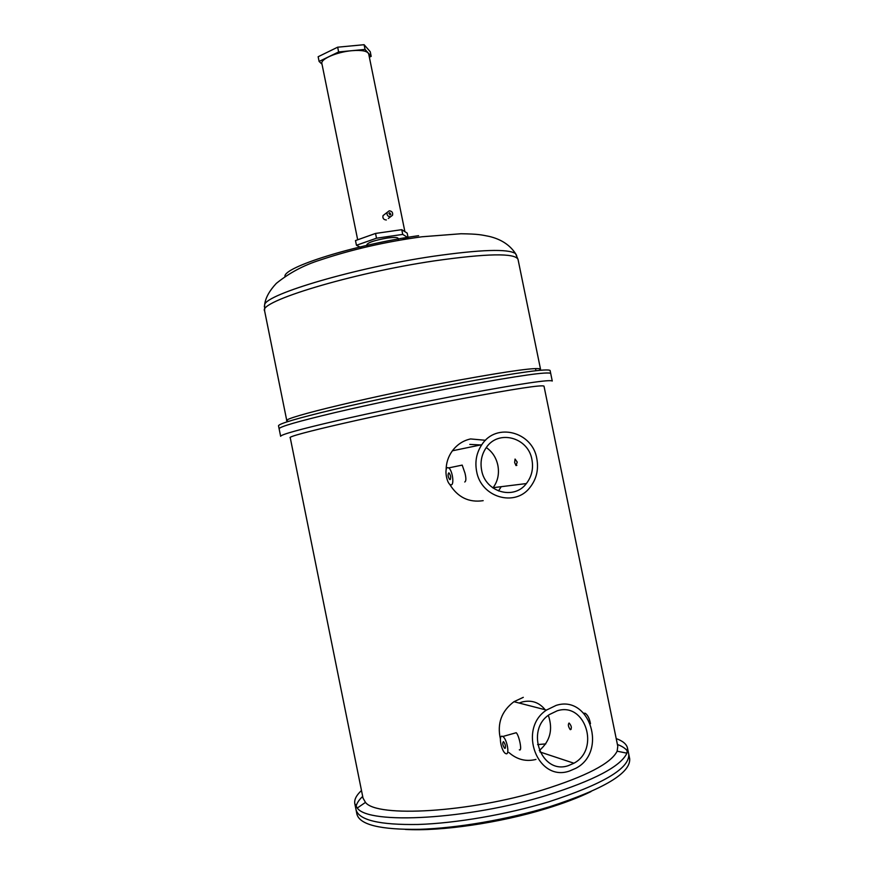 <?xml version="1.0" encoding="UTF-8"?>
<svg xmlns="http://www.w3.org/2000/svg" width="894" height="894" viewBox="0 0 894 894"><rect width="100%" height="100%" fill="white"/><g stroke="black" fill="none" stroke-linecap="round" stroke-linejoin="round"><path stroke-width="1.34" d="M591.046 791.57C578.697 797.582 563.678 803.293 545.999 808.701C499.623 822.994 440.753 831.509 405.362 829.42M629.655 758.615L629.678 758.738C630.784 773.008 603.998 789.044 549.329 806.846C507.781 819.485 457.002 828.202 419.208 829.33C380.52 829.833 359.768 824.793 356.941 814.233L356.047 809.808M548.335 801.952C506.775 814.523 456.007 823.262 418.224 824.469C379.559 825.073 358.829 820.167 356.036 809.74C358.829 820.167 379.559 825.073 418.224 824.469C456.007 823.262 506.775 814.523 548.335 801.952C603.014 784.228 629.823 768.326 628.761 754.257C629.823 768.326 603.014 784.228 548.335 801.952M356.036 806.567C356.672 803.371 358.885 799.985 362.685 796.409C358.885 799.985 356.672 803.371 356.036 806.567M617.419 744.49C622.313 746.3 625.666 748.546 627.499 751.239C625.666 748.546 622.313 746.3 617.419 744.49M504.797 748.356C506.015 746.915 505.613 744.702 503.579 741.696L503.423 741.618C502.216 743.082 502.618 745.294 504.641 748.289L504.797 748.356M569.031 723.056L569.199 723.123C571.579 725.962 571.97 728.152 570.383 729.672L570.216 729.605C568.249 726.666 567.858 724.486 569.031 723.056M450.062 479.597C451.124 477.787 450.799 475.597 449.101 473.015L448.699 472.904C447.659 474.725 447.983 476.927 449.671 479.497L450.062 479.597M517.235 462.097L515.994 465.539L514.631 462.522L515.067 459.058L517.235 462.097M469.786 444.407L480.681 444.944M486.291 447.581C492.315 451.705 496.159 457.605 497.846 465.271C499.422 473.742 497.846 481.218 493.108 487.688L492.907 487.945M519.135 703.042L522.297 701.935C531.606 699.767 539.216 702.371 545.139 709.747M548.335 715.345C553.163 729.493 550.156 741.227 539.306 750.547M537.607 744.579L545.798 743.897M531.941 459.695C533.573 468.668 531.707 476.636 526.365 483.565C513.905 500.428 485.241 492.136 481.631 470.244C480.112 461.997 481.598 454.543 486.079 447.872C498.103 429.154 528.332 437.211 531.941 459.695M557.186 710.808C585.235 701.555 600.433 749.261 573.926 763.219L568.383 765.633C541.608 775.109 524.845 730.264 549.374 714.563L557.186 710.808M502.339 736.321C498.226 734.577 501.31 751.318 505.501 753.486L505.881 753.664C510.038 755.575 506.976 738.667 502.763 736.511L502.339 736.321M519.325 749.809C522.577 751.988 519.101 735.226 516.218 732.722L513.972 733.359M590.487 723.704C589.481 718.485 587.738 715.01 585.257 713.289L583.782 713.2M447.626 467.629C444.262 467.774 446.464 482.581 450.14 484.593L451.146 484.872C454.532 484.883 452.364 469.931 448.676 467.908L447.626 467.629M464.746 481.989C466.154 481.296 466.232 478.346 464.981 473.138L462.198 465.103L460.186 465.528M617.765 746.199L543.999 386.141C541.909 384.677 514.698 388.834 462.366 398.612C379.782 414.179 284.717 436.082 290.248 437.769L363.031 798.141L365.478 802.387L357.254 808.053L354.795 803.628C354.113 799.649 356.337 795.28 361.489 790.508M550.112 370.518L550.715 373.491C548.48 371.446 519.392 375.547 463.438 385.783C519.38 375.547 548.48 371.446 550.715 373.491L552.257 381.034C550.089 379.313 521.046 383.638 465.115 394.019C422.817 402.009 372.642 412.458 336.468 420.795C299.591 429.388 280.984 434.562 280.638 436.294L278.515 425.779C278.794 423.711 297.344 418.258 334.166 409.43C370.295 400.892 420.459 390.399 462.779 382.543C518.732 372.362 547.843 368.362 550.112 370.518L550.112 370.541M463.438 385.783C421.13 393.673 370.954 404.155 334.814 412.637C297.981 421.398 279.409 426.773 279.118 428.74C279.409 426.773 297.97 421.398 334.814 412.637C370.954 404.155 421.13 393.673 463.438 385.783M616.212 738.6C622.861 740.992 626.627 744.177 627.51 748.144L626.918 753.184C620.827 766.337 594.175 780.361 546.972 795.269C468.244 819.653 368.697 824.905 357.254 808.053M617.788 746.311L617.139 751.183C611.094 763.375 586.118 776.35 542.211 790.106C469.149 812.601 376.743 817.775 365.478 802.387M535.953 759.419C526.03 761.911 517.011 759.609 508.898 752.513M500.394 738.902C496.963 723.525 501.489 711.121 513.961 701.701L523.292 697.342M483.173 500.662C468.825 502.797 457.616 497.287 449.57 484.123M446.106 470.076C446.151 462.913 448.252 456.488 452.409 450.788C457.203 444.486 463.26 440.53 470.59 438.943L485.509 440.284M476.603 471.294C474.803 461.516 476.536 452.655 481.81 444.709C496.125 422.08 532.5 431.701 536.825 458.667C538.78 469.506 536.512 479.083 530.008 487.409C515.045 507.39 480.927 497.433 476.603 471.294M569.489 771.03C537.585 782.395 517.358 729.057 546.469 710.082L556.079 705.422C589.805 694.37 607.808 751.798 575.848 768.292L569.489 771.03M501.21 486.682L498.517 490.918M628.739 754.134L629.678 758.738M361.914 247.996L356.449 245.28L376.508 238.206L402.736 234.418L408.133 237.759L402.568 239.693M376.508 238.206L375.536 233.435L355.488 240.564L356.449 245.28M375.536 233.435L401.764 229.68L402.736 234.418M401.764 229.68L407.183 233.11L408.133 237.759M539.261 370.373L540.524 369.177C538.3 367.043 510.988 370.708 458.6 380.185C375.949 395.304 281.096 418.113 286.818 420.806L288.449 421.376M398.489 240.385L398.053 238.296C397.461 237.245 393.852 237.178 387.225 238.061C375.156 240.162 368.362 242.352 366.864 244.643L367.289 246.733M390.075 214.929L390.846 214.348L389.628 212.705L388.856 213.286L390.075 214.929M385.057 214.035L383.034 215.599C382.498 218.292 383.604 219.756 386.342 219.969M389.236 210.816L387.169 212.381C386.644 215.085 387.75 216.56 390.466 216.817L392.522 215.264C393.058 212.56 391.963 211.073 389.236 210.816M404.893 231.658L368.708 53.986C367.546 51.014 361.936 49.908 351.89 50.679C336.904 51.953 320.343 59.116 321.874 63.519L357.678 239.793M322.008 64.2L319.102 61.429L338.636 51.953L365.054 49.427L371.178 56.356L369.356 57.205M319.102 61.429L318.152 56.735L337.664 47.192L364.093 44.7L370.239 51.718L371.178 56.356M365.054 49.427L364.093 44.7M338.636 51.953L337.664 47.192M518.039 259.439L518.028 259.372C514.91 252.901 486.995 253.404 434.272 260.892C351.152 273.151 257.606 301.803 264.624 310.933L286.818 420.806M264.356 306.72L264.646 304.608C266.68 294.014 355.98 267.585 433.109 256.299C480.424 249.549 507.893 248.633 515.503 253.572L516.654 255.472M418.604 235.681C355.264 244.531 283.029 267.272 284.951 276.492M526.365 483.565L493.108 487.688M573.926 763.219L539.92 751.955M354.795 803.628L356.036 809.74M481.81 444.709L452.409 450.788M546.469 710.082L513.961 701.701M617.139 751.183L626.918 753.184M627.51 748.144L628.761 754.257M448.676 467.908L462.198 465.103M584.151 713.602L585.257 713.289M502.763 736.511L516.218 732.722M515.994 465.539L516.844 465.361M449.671 479.497L450.431 479.329M570.216 729.605L571.087 729.359M504.641 748.289L505.389 748.077M535.528 368.574L535.964 370.708M264.624 310.933L264.646 304.608C265.507 297.87 269.385 290.807 276.291 283.409C289.164 272.983 303.759 265.205 320.052 260.087C351.621 249.515 385.593 241.738 421.957 236.776L460.969 233.747C478.648 234.016 481.117 234.831 488.996 236.362C501.009 239.179 509.848 244.922 515.503 253.572L518.028 259.372L540.524 369.177M390.097 214.929L390.846 214.348M383.034 215.599L387.169 212.381M388.342 218.46L390.499 216.806"/></g></svg>
